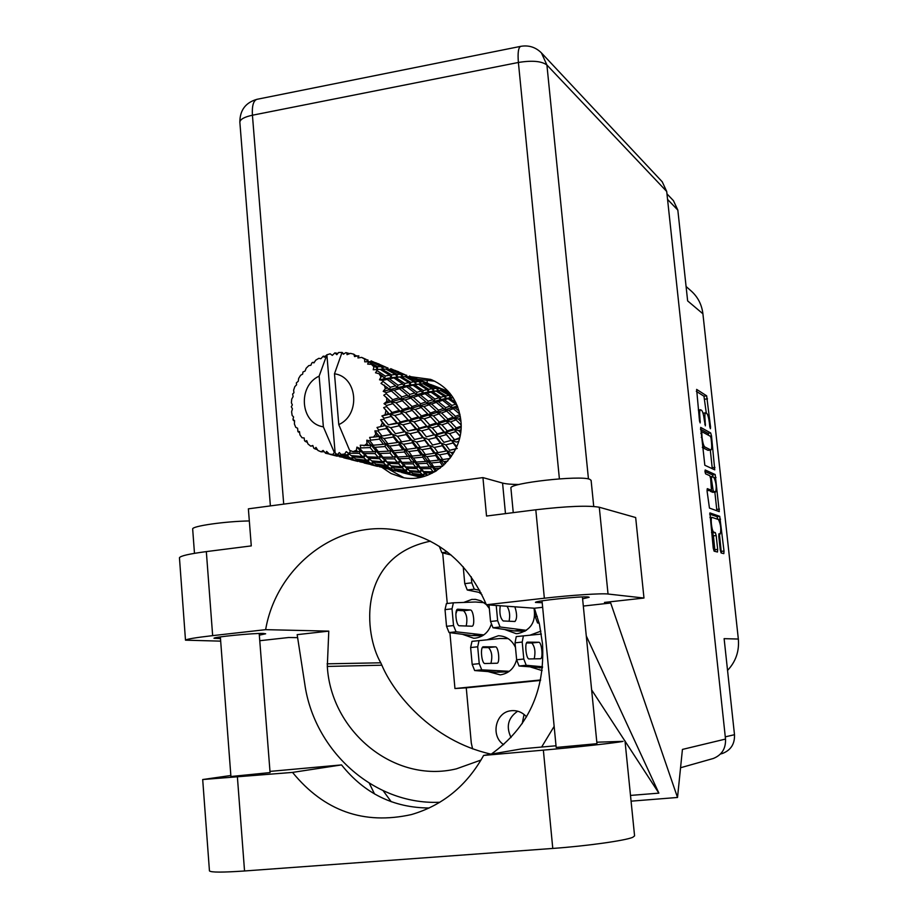 <?xml version="1.0" encoding="UTF-8"?>
<svg xmlns="http://www.w3.org/2000/svg" width="918" height="918" viewBox="0 0 918 918"><rect width="100%" height="100%" fill="white"/><g stroke="black" fill="none" stroke-linecap="round" stroke-linejoin="round"><path stroke-width="1.38" d="M517.695 711.198C508.056 717.807 505.829 726.586 511.028 737.544M503.661 744.67C490.281 735.949 495.525 712.047 511.085 710.75L511.693 710.681C517.523 710.28 522.468 712.334 526.53 716.843M522.204 723.648L524.052 714.445M718.771 534.219L720.194 534.069C721.353 529.445 720.791 524.614 718.507 519.554L711.966 517.362C711.22 517.798 711.037 520.104 711.416 524.27C711.989 528.791 712.747 531.407 713.688 532.119L715.34 532.624L716.178 535.527L717.681 549.4L717.474 552.016L714.101 551.167L713.252 548.253L709.924 512.921M704.99 471.737L705.598 473.837L709.809 475.708L710.658 478.668L711.45 490.292L707.296 488.628L707.09 491.176L709.453 508.09L719.264 511.624L715.191 474.526L705.185 469.982L704.99 471.737M515.468 647.42C511.946 639.972 506.254 636.082 498.382 635.749L487.194 639.777M488.009 671.574L500.241 674.879C508.813 673.502 514.275 668.407 516.627 659.583M486.322 604.572L480.952 600.854L475.616 599.408L471.795 599.42L463.762 602.426M457.107 610.355L455.867 613.844M462.442 634.304L473.665 638.24L475.363 638.136C483.097 636.931 488.342 632.445 491.119 624.699M504.602 629.484L516.111 633.649L517.981 633.546C530.822 630.31 536.169 621.865 534.024 608.198M478.898 592.328L481.939 594.612M540.886 631.136L529.996 635.187M530.673 667.053L542.136 670.599M720.091 534.058L718.989 533.737L718.794 536.307L720.286 550.077L721.112 552.946L723.82 553.623L724.015 551.052L719.735 516.329L709.981 512.933M704.829 465.254L714.743 469.844L711.507 435.901L710.681 432.94L700.675 427.409L704.829 465.254M709.396 422.957L709.786 426.629L710.417 428.717L710.543 427.054L706.653 395.83L696.636 389.393L699.493 420.754L700.147 422.911L699.883 417.449C699.447 412.79 699.654 410.22 700.491 409.749L701.593 410.312C702.729 411.494 703.636 414.718 704.301 420.019L705.357 425.849L705.081 420.467C704.657 415.854 704.852 413.307 705.667 412.836L706.734 413.398C707.835 414.546 708.73 417.736 709.396 422.957M725.277 736.856L734.492 734.698L724.118 638.653L738.336 639.043L702.913 313.795L687.639 300.897L677.828 210.084L667.558 199.401M686.09 286.519L690.669 290.536C697.669 296.606 701.754 304.363 702.913 313.795M738.336 639.043C739.392 651.195 735.788 661.649 727.549 670.404M489.34 608.496L486.517 604.767M426.996 379.501L427.329 383.127M442.683 552.888L447.261 603.505M449.9 632.663L454.949 688.534L466.264 687.834L471.29 743.006L472.598 748.893M540.61 679.974L454.949 688.534M706.298 413.134L703.957 396.209L696.326 391.343M708.685 435.373L707.985 433.307L700.423 429.154M712.288 468.719L710.314 450.095M711.071 438.425L710.498 436.36L701.731 431.586L702.018 437.266C702.706 442.637 703.613 445.861 704.76 446.94L710.899 450.015C711.725 449.533 711.932 446.963 711.496 442.304L711.071 438.425M710.899 450.015L707.985 450.336L702.373 447.502M714.858 492.082L716.74 509.456L719.46 509.111M716.82 510.752L716.74 509.456M707.021 489.982L708.753 490.625M704.978 471.496L712.483 474.87L715.191 474.526M715.489 491.968L715.638 491.991C716.763 487.469 716.201 482.65 713.929 477.532L711.611 476.522L711.416 479.012L713.24 491.05L715.489 491.968L713.056 492.277M710.039 490.476L710.509 491.394L713.24 491.05M712.77 492.312L710.509 491.394M713.24 477.234L712.483 474.87M714.984 551.397L713.424 535.86L712.575 532.956L711.565 532.658M717.819 519.313L717.015 516.662L709.648 514.114M721.364 553.015L719.425 534.161M540.507 680.422L466.264 687.834M734.492 734.698C734.859 743.878 730.9 750.109 722.615 753.414L721.353 753.77M666.961 193.859L673.433 200.652L677.828 210.084M596.826 742.203L623.058 741.365C615.599 742.903 576.952 747.172 543.364 750.132L483.614 755.434L522.135 748.79L556.021 745.772M624.986 740.815L634.579 835.873L632.731 837.319C625.41 840.578 586.625 846.029 552.774 848.439L244.544 870.975C222.672 872.479 210.968 872.467 209.453 870.907L209.43 870.712M192.688 529.17L192.665 528.975C191.896 526.094 225.22 521.321 249.329 520.942M510.924 488.227L510.913 488.078C508.641 483.097 580.165 475.065 589.712 479.276L591.112 480.378L593.728 506.438M582.609 598.834L589.184 597.262L588.243 596.952C581.805 595.989 534.184 600.934 535.458 602.426L542.217 602.747M259.324 635.164L265.646 633.787L263.225 633.431C253.334 633.076 213.079 637.058 213.986 638.285L220.481 638.595M381.659 467.193L391.022 473.504L401.636 477.268C432.114 485.083 465.001 453.813 460.859 420.455C458.208 400.432 448.133 386.753 430.645 379.398L411.161 376.759M417.724 379.306L434.834 381.211M582.414 596.941L596.952 743.546L596.264 743.752L556.182 747.459L542.033 600.854M259.197 633.477L270.076 772.577L230.923 776.513L220.354 636.897M179.458 557.949L179.446 557.742C180.421 555.883 189.383 553.841 206.332 551.603L212.655 635.635C195.591 637.608 186.538 639.123 185.493 640.167L220.676 641.143M541.804 53.29L662.245 181.81L666.709 191.483L725.518 739.07L682.43 749.421L677.518 797.467L610.688 603.011L604.48 602.426L643.977 598.043L608.037 594.026C601.829 593.166 571.042 595.174 544.351 598.226L535.802 509.777L486.529 516.031L482.937 477.601L248.376 508.836L251.28 545.9L206.332 551.603M535.802 509.777C567.06 506.174 588.22 505.325 599.282 507.229L608.037 594.026M643.977 598.043L635.669 517.534L599.282 507.229M544.351 598.226L486.391 604.755L534.391 608.221L539.451 624.286L542.504 643.702C545.131 690.933 528.057 727.733 491.268 754.114M542.653 607.303L534.391 608.221L535.194 616.563L537.26 616.334M610.688 603.011L583.32 606.052M630.494 795.424L658.883 793.141L586.281 635.933M374.521 793.955L369.323 783.284M677.518 797.467L631.079 801.162M481.043 760.035L456.418 768.836C394.591 783.88 331.031 731.692 327.313 666.434L328.782 631.125L265.635 629.656L212.655 635.635M259.76 640.718L288.596 637.517L297.627 637.643M328.782 631.125L297.168 634.648L304.707 683.543C313.887 750.327 373.236 804.684 438.689 802.298L439.848 802.263M725.518 739.07C725.909 748.56 721.835 755.032 713.297 758.486L711.966 758.865M403.759 477.67L388.796 469.247M486.391 604.755C467.95 562.034 437.404 537.041 394.763 529.778C335.506 520.632 276.272 567.416 265.635 629.656M519.003 484.509C511.326 484.429 505.852 483.947 502.571 483.063L482.937 477.601M430.462 541.172C357.091 556.354 363.838 633.787 380.775 662.796L381.877 665.206C393.283 692.562 430.921 740.723 491.084 754.148M541.62 747.057L554.151 726.367M391.229 801.747L383.15 790.696M591.64 689.888L624.71 740.677M625.02 741.136L658.883 793.141M269.984 771.395L341.542 764.912L292.532 772.405L202.694 779.531L230.843 775.503M292.532 772.405C324.134 811.019 363.757 825.087 411.402 814.576C442.728 805.407 466.792 785.693 483.614 755.434M341.542 764.912C364.377 793.473 393.592 807.829 429.188 807.989M542.458 667.742L519.037 666.009L516.639 659.778L515.044 642.83L516.249 636.599L541.368 634.063M526.542 642.944L531.797 643.002C534.896 646.639 535.699 651.929 534.207 658.86M542.549 666.778L526.198 665.275L523.811 659.032L522.204 642.061L523.386 635.83M529.135 658.94C526.06 659.422 524.327 641.946 527.471 642.13L538.774 642.267C541.746 641.911 543.422 658.906 540.404 658.745L529.135 658.94M539.532 667.845L542.481 667.547M480.998 592.753L467.262 589.999L464.76 583.641L463.223 566.773M479.712 590.297L474.285 589.184L471.795 582.815L471.232 576.756M539.187 623.196L537.535 622.92L535.194 616.563M525.039 631.251L514.264 630.918L492.989 627.774L490.545 621.475L489.007 604.951M507.046 606.247C509.605 610.504 510.282 615.496 509.054 621.234M526.462 630.345L500.08 626.994L497.648 620.694L496.225 605.467M514.883 606.821C517.144 613.89 517.155 618.778 514.941 621.497L503.179 620.958C500.23 618.089 499.254 613.029 500.253 605.765M514.264 630.918L521.126 630.173M451.059 554.977L441.856 552.682L439.297 546.313M482.512 635.749L471.703 635.52L449.074 632.559L446.527 626.317L445.023 609.621L446.412 603.596L453.32 602.816M456.602 610.321L463.544 610.745C466.746 613.993 467.629 619.088 466.206 626.007M483.809 634.912L456.062 631.802L453.526 625.548L452.012 608.841L453.389 602.805L475.455 602.013L484.073 602.656M459.425 625.766C456.039 626.065 454.353 609.082 457.772 609.208L470.36 609.977C473.608 609.781 475.237 626.317 471.955 626.214L459.425 625.766M471.703 635.52L478.473 634.786M508.664 671.758L496.546 672.228L474.663 670.553L472.173 664.38L470.624 647.546L471.978 641.349L500.287 638.48L508.159 638.618M482.363 647.569L488.537 647.592C491.83 651.252 492.622 656.508 490.923 663.381M509.295 671.299L481.721 669.83L479.242 663.645L477.693 646.788L479.024 640.592M484.934 663.519C481.629 664.012 479.953 646.662 483.316 646.811L495.422 646.857C498.589 646.479 500.218 663.37 496.994 663.232L484.934 663.519M496.546 672.228L503.385 671.528M346.075 455.064L341.198 454.479L344.709 453.985L346.075 455.064L349.207 453.894L347.509 456.131L350.63 458.185L339.327 456.177L334.416 452.436L332.706 454.513L334.141 455.121L329.252 454.066L326.636 451.392L325.615 453.274L340.062 456.315M366.73 460.377L355.702 458.966L352.638 456.751L363.78 457.841L366.73 460.377L369.747 459.218M386.283 465.415L375.726 464.072L372.949 461.983L383.609 462.993L386.283 465.415L389.163 464.267M404.827 470.188L394.694 468.914L392.181 466.929L402.394 467.87L404.827 470.188L407.558 469.052M422.429 474.709L412.698 473.516L410.415 471.623L420.226 472.495L422.429 474.709L425 473.585M449.602 392.893L433.009 385.342M451.3 395.061L441.845 390.506L444.473 390.609L449.935 393.294M455.821 402.463L449.625 398.297L453.182 397.792M459.149 411.161L455.259 408.005L457.818 407.099M460.939 421.511L458.357 419.01L460.595 418.16M460.584 432.711L458.725 430.611L460.893 429.842M459.631 437.829L452.081 440.663L456.338 442.051L458.667 441.363M452.643 454.502L451.335 452.608L454.135 452M445.368 463.636L444.048 461.616L447.72 461.111M436.532 470.75L434.937 468.478L440.147 468.226M427.662 475.214L424.609 472.781L432.401 473.103M422.67 476.798L415.934 475.604L413.72 474.25L424.3 476.35M402.933 472.804L415.108 475.891L422.555 476.832M325.615 453.274L323.102 450.428L321.139 451.84L317.938 450.474L315.976 447.387L314.656 448.741L313.795 448.225L312.82 445.494L310.709 446.148L307.966 443.956L306.715 440.617L305.235 441.386L304.546 440.663L304.133 437.932L302.068 437.794L299.968 434.925L299.44 431.54L297.948 431.689L297.593 428.224L295.745 427.34L294.391 423.967L294.575 420.719L292.945 419.251L293.588 416.99L292.119 415.406L291.603 411.757L292.429 408.831L291.304 406.743L292.349 404.907L291.396 402.772L291.752 399.043L293.117 396.599L292.624 394.051L293.944 392.732L293.622 390.173L294.816 386.616L296.594 384.803L296.342 382.921L298.27 381.222L298.66 378.411L300.622 375.233L302.653 374.131L302.94 372.008L305.074 371.056L306.187 368.198L308.804 365.605L310.904 365.261L311.764 363.046L312.59 362.403L313.945 362.897L315.758 360.166L318.867 358.307L320.864 358.743L323.239 356.173L324.329 357.217L326.877 354.796L335.139 453.09M329.252 454.066L332.706 454.513M334.313 452.459L323.365 426.836C300.358 423.531 297.317 386.042 319.131 376.139L326.877 354.796L330.205 353.809L332.305 355.381L334.886 352.879L336.826 354.681L338.616 352.501L342.035 352.42L334.485 373.787L338.776 424.609C360.9 414.764 357.607 376.782 334.485 373.787M429.899 384.344L427.099 383.036M428.144 383.437L428.431 384.172M314.243 362.438L312.59 362.403M412.4 377.413L409.439 376.059M427.799 384.057L427.054 382.99L415.693 378.491M431.299 384.722L440.433 388.716L437.829 388.452L428.763 384.114L431.299 384.722M445.012 390.873L445.597 390.758M440.766 390.655L441.845 390.506M441.547 388.934L441.937 390.506M443.601 390.54L443.245 389.404M441.592 390.54L440.433 388.716M437.829 388.452L438.104 390.77M428.144 384.229L428.763 384.114M424.541 382.221L424.919 383.758M410.587 376.495L410.828 377.149M325.179 356.379L323.239 356.173M393.96 370.103L390.816 368.703M398.538 371.721L397.448 371.285M413.811 377.803L423.324 381.968L420.478 381.624L411.034 377.114L413.811 377.803M427.536 383.931L436.566 388.429L433.606 388.589L424.655 383.758L427.536 383.931M440.56 390.552L449.086 395.348L445.941 395.933L437.542 390.839L440.56 390.552M452.826 397.574L450.417 397.689L452.953 397.437L450.417 397.689L449.086 395.348M445.941 395.933L445.632 398.504L450.417 397.689L450.417 395.153M448.064 398.71L455.821 404.127L451.954 405.423L444.381 399.778L448.064 398.71L445.632 398.504L449.625 398.297M452.585 397.471L452.54 396.805M433.606 388.589L433.606 391.194L438.632 390.701M436.084 391.068L444.404 396.289L440.801 397.242L432.619 391.745L437.542 390.839M438.001 390.781L436.566 388.429M423.531 383.908L424.655 383.758M424.506 383.781L423.324 381.968M420.478 381.624L420.754 383.942M410.38 377.229L411.034 377.114M410.197 377.137L409.394 376.001M406.628 375.141L406.995 376.667M337.813 353.476L334.886 352.879M379.306 364.125L378.227 363.689M395.383 370.516L405.297 374.854L402.21 374.441L392.342 369.736L395.383 370.516M409.692 376.896L419.113 381.578L415.9 381.67L406.571 376.644L409.692 376.896M423.267 383.77L432.171 388.75L428.775 389.289L420.019 384.011L423.267 383.77M451.954 405.423L451.048 407.856L457.428 406.089M459.987 414.603L455.477 416.302L448.822 410.346L453.331 408.694L451.048 407.856L455.259 408.005M457.072 405.205L456.854 406.089L455.821 404.127M440.801 397.242L440.192 399.8L445.632 398.504L444.404 396.289M442.591 400.328L450.072 406.066L445.666 407.638L438.368 401.694L442.591 400.328L440.192 399.8L444.381 399.778M428.775 389.289L428.454 391.929L433.606 391.194L432.171 388.75M430.944 392.135L439.045 397.746L434.914 399.02L427.008 393.168L430.944 392.135L428.454 391.929L432.619 391.745M415.9 381.67L415.9 384.332L420.18 383.999M418.424 384.206L427.134 389.634L423.255 390.54L414.706 384.837L420.019 384.011M420.605 383.954L419.113 381.578M405.377 376.805L406.571 376.644M406.513 376.655L405.297 374.854M402.21 374.441L402.486 376.736M390.77 368.646L392.342 369.736M387.74 367.682L388.107 369.185M374.51 362.403L371.159 360.935M349.747 353.637L345.834 352.638L343.389 354.245L342.035 352.42M356.517 355.782L355.668 355.507M336.447 454.697L347.509 456.131M341.198 454.479L339.293 452.574L337.445 454.697M348.415 453.159L359.271 453.389L362.403 456.544L351.227 455.615L346.247 451.599L344.709 453.985M350.412 450.945L349.402 452.884M343.802 353.981L342.116 352.42M375.932 362.828L386.294 367.349L382.921 366.844L372.605 361.944L375.932 362.828M390.873 369.484L400.718 374.349L397.23 374.372L387.488 369.151L390.873 369.484M405.067 376.632L414.339 381.796L410.69 382.301L401.522 376.805L405.067 376.632M453.331 408.694L459.907 414.259M346.82 352.753L347.038 354.658L350.481 353.361L353.855 354.222L354.555 356.574L358.284 355.805L357.963 357.951L361.658 357.389L366.213 359.431L364.687 359.133L364.721 361.841L371.01 361.646L381.291 366.718L377.516 366.672L368.566 361.876L367.659 364.113L371.423 364.331L375.691 366.741L373.924 366.856L373.224 369.747L380.167 369.346L389.691 375.198L385.216 376.013L377 370.597L375.508 372.765L379.157 373.775L383.058 376.46L380.959 376.931L379.524 379.788L382.634 380.454L387.132 379.352L395.738 385.767L390.414 387.258L383.036 381.418L381.004 383.368L387.844 387.993L385.342 388.704L383.196 391.343L386.122 392.617L391.458 391.045L399.066 397.758L392.743 399.674L386.271 393.673L383.781 395.245L389.714 400.581L386.776 401.441L384.011 403.668L386.604 405.492L392.858 403.679L399.422 410.403L392.066 412.492L386.512 406.559L383.644 407.649L388.555 413.444L381.899 415.969L384.057 418.241L391.229 416.451L396.794 422.911L388.406 424.873L383.713 419.274L380.626 419.79L384.435 425.734L377 427.467L378.629 430.049L386.685 428.522L391.355 434.455L382.003 436.027L378.055 430.967L374.888 430.863L375.76 434.294L377.608 436.67L369.633 437.416L370.677 440.17L379.501 439.137L383.449 444.301L373.282 445.219L369.92 440.915L366.821 440.17L366.948 443.555L368.531 445.551L360.269 445.184L360.717 447.938L370.161 447.605L373.58 451.817L362.794 451.897L359.822 448.466L356.93 447.123L356.368 450.256L357.791 451.817L353.04 451.667L349.597 450.313L338.776 424.609M353.04 451.667L356.368 450.256M359.822 448.466L360.717 447.938M364.01 445.804L366.948 443.555M369.92 440.915L370.677 440.17M373.396 437.232L375.76 434.294M378.055 430.967L378.629 430.049M380.614 426.514L382.232 423.072M383.713 419.274L384.057 418.241M385.17 414.316L385.95 410.587M386.512 406.559L386.604 405.492M386.776 401.441L386.673 397.666M386.271 393.673L386.122 392.617M385.342 388.704L384.355 385.124M383.036 381.418L382.634 380.454M380.959 376.931L379.157 373.775M377 370.597L376.38 369.782M373.924 366.856L371.423 364.331M368.566 361.876L367.774 361.267M364.687 359.133L361.658 357.389M455.477 416.302L454.031 418.459L460.308 416.29M461.077 426.17L456.28 427.903L450.589 421.878L456.028 419.882L454.031 418.459L458.357 419.01M445.666 407.638L444.473 409.979L451.048 407.856L450.072 406.066M446.653 411.138L453.194 417.162L447.869 419.113L441.535 412.985L446.653 411.138L444.473 409.979L448.822 410.346M434.914 399.02L433.996 401.51L440.192 399.8L439.045 397.746M436.325 402.382L443.532 408.395L438.517 410.185L431.552 404.012L436.325 402.382L433.996 401.51L438.368 401.694M423.255 390.54L422.624 393.156L428.454 391.929L427.134 389.634M425.08 393.707L432.917 399.663L428.224 401.2L420.582 395.05L425.08 393.707L422.624 393.156L427.008 393.168M410.69 382.301L410.369 384.998L415.9 384.332L414.339 381.796M412.916 385.216L421.373 391.034L416.979 392.273L408.671 386.203L412.916 385.216L410.369 384.998L414.706 384.837M397.23 374.372L397.219 377.114L401.522 376.805M402.279 376.747L400.718 374.349M386.214 369.3L387.488 369.151L386.294 367.349M382.921 366.844L383.196 369.139M358.984 356.081L358.284 355.805M371.985 362.036L371.113 360.866M367.797 359.799L368.164 361.29M371.87 362.059L372.605 361.944M356.046 355.966L353.855 354.222M385.847 369.105L395.543 374.475L391.596 374.911L382.003 369.197L385.847 369.105M399.812 376.977L408.923 382.611L404.758 383.472L395.807 377.562L399.812 376.977L397.219 377.114L395.543 374.475M456.028 419.882L461.077 424.954M456.28 427.903L454.387 429.624L461.043 427.444M454.307 439.47L449.556 433.64L455.959 431.552L454.387 429.624L458.725 430.611M447.869 419.113L446.171 421.098L454.031 418.459L453.194 417.162M447.984 422.808L453.561 428.844L447.273 430.944L441.902 424.873L447.984 422.808L446.171 421.098L450.589 421.878M438.517 410.185L437.037 412.389L444.473 409.979L443.532 408.395M439.079 413.857L445.299 420.031L439.332 422.073L433.342 415.843L439.079 413.857L437.037 412.389L441.535 412.985M428.224 401.2L427.008 403.61L433.996 401.51L432.917 399.663M429.234 404.792L436.107 411.034L430.473 412.985L423.818 406.628L429.234 404.792L427.008 403.61L431.552 404.012M416.979 392.273L416.026 394.843L422.624 393.156L421.373 391.034M418.413 395.727L425.952 401.958L420.651 403.725L413.318 397.322L418.413 395.727L416.026 394.843L420.582 395.05M404.758 383.472L404.104 386.168L410.369 384.998L408.923 382.611M406.617 386.719L414.844 392.904L409.83 394.419L401.82 388.039L406.617 386.719L404.104 386.168L408.671 386.203M391.596 374.911L391.263 377.688L397.219 377.114M393.868 377.906L402.75 383.942L398.022 385.147L389.324 378.847L393.868 377.906L391.263 377.688L395.807 377.562M379.455 369.38L382.003 369.197M382.932 369.151L381.291 366.718M377.516 366.672L377.505 369.484L375.691 366.741M367.556 361.302L366.213 359.431M455.959 431.552L459.975 436.257M457.233 448.454L449.671 450.256L445.781 444.874L453.136 442.958L452.081 440.663L459.448 438.597M447.273 430.944L445.173 432.424L454.387 429.624L453.561 428.844M446.504 434.581L451.151 440.388L443.899 442.35L439.447 436.624L446.504 434.581L445.173 432.424L449.556 433.64M439.332 422.073L437.393 423.852L446.171 421.098L445.299 420.031M438.999 425.826L444.255 431.885L437.301 433.95L432.275 427.914L438.999 425.826L437.393 423.852L441.902 424.873M430.473 412.985L428.729 415.016L437.037 412.389L436.107 411.034M430.588 416.772L436.475 423.026L429.842 425.114L424.185 418.837L430.588 416.772L428.729 415.016L433.342 415.843M420.651 403.725L419.136 405.997L427.008 403.61L425.952 401.958M421.213 407.5L427.765 413.892L421.465 415.946L415.143 409.474L421.213 407.5L419.136 405.997L423.818 406.628M409.83 394.419L408.579 396.886L416.026 394.843L414.844 392.904M410.851 398.102L418.092 404.574L412.113 406.513L405.125 399.927L410.851 398.102L408.579 396.886L413.318 397.322M398.022 385.147L397.058 387.786L404.104 386.168L402.75 383.942M399.502 388.693L407.42 395.165L401.786 396.92L394.063 390.265L399.502 388.693L397.058 387.786L401.82 388.039M385.216 376.013L384.55 378.778L391.263 377.688L389.691 375.198M387.132 379.352L384.55 378.778L389.324 378.847M380.167 369.346L373.224 369.747M453.136 442.958L456.441 447.364M449.671 450.256L455.661 449.063M449.889 458.461L442.694 459.585L439.504 454.869L447.732 453.354L447.261 450.83L451.335 452.608M443.899 442.35L451.151 440.388M442.304 445.712L446.114 451.036L437.966 452.62L434.317 447.468L442.304 445.712L441.535 443.256L445.781 444.874M437.301 433.95L435.017 435.166L445.173 432.424L444.255 431.885M436.096 437.53L440.456 443.21L432.55 445.023L428.396 439.458L436.096 437.53L435.017 435.166L439.447 436.624M429.842 425.114L427.696 426.652L437.393 423.852L436.475 423.026M429.062 428.855L433.996 434.868L426.377 436.842L421.649 430.898L429.062 428.855L427.696 426.652L432.275 427.914M421.465 415.946L419.492 417.77L428.729 415.016L427.765 413.892M421.132 419.79L426.675 426.067L419.377 428.132L414.041 421.878L421.132 419.79L419.492 417.77L424.185 418.837M412.113 406.513L410.335 408.602L419.136 405.997L418.092 404.574M412.228 410.403L418.459 416.887L411.471 418.975L405.481 412.469L412.228 410.403L410.335 408.602L415.143 409.474M401.786 396.92L400.225 399.25L408.579 396.886L407.42 395.165M402.359 400.787L409.256 407.42L402.612 409.462L395.933 402.761L402.359 400.787L400.225 399.25L405.125 399.927M390.414 387.258L389.117 389.794L397.058 387.786L395.738 385.767M391.458 391.045L389.117 389.794L394.063 390.265M379.524 379.788L384.55 378.778L383.058 376.46M447.732 453.354L450.577 457.543M442.694 459.585L440.25 459.505L444.048 461.616M444.794 451.3L446.446 450.956M437.966 452.62L435.488 452.884L439.504 454.869M432.55 445.023L440.456 443.21M430.553 448.202L434.134 453.285L425.39 454.594L421.97 449.717L430.553 448.202L430.083 445.62L434.317 447.468M426.377 436.842L433.996 434.868M424.747 440.296L428.832 445.804L420.306 447.387L416.393 442.04L424.747 440.296L423.967 437.771L428.396 439.458M419.377 428.132L417.047 429.394L427.696 426.652L426.675 426.067M418.149 431.804L422.773 437.702L414.511 439.504L410.059 433.732L418.149 431.804L417.047 429.394L421.649 430.898M411.471 418.975L409.267 420.547L419.492 417.77L418.459 416.887M410.656 422.819L415.911 429.05L407.913 431.024L402.887 424.862L410.656 422.819L409.267 420.547L414.041 421.878M402.612 409.462L400.581 411.344L410.335 408.602L409.256 407.42M402.256 413.421L408.143 419.928L400.455 421.993L394.786 415.498L402.256 413.421L400.581 411.344L405.481 412.469M392.743 399.674L390.907 401.832L400.225 399.25L399.066 397.758M392.858 403.679L390.907 401.832L395.933 402.761M383.196 391.343L389.117 389.794L387.844 387.993M435.648 455.489L438.77 460.102L429.865 461.088L426.847 456.705L435.648 455.489L435.488 452.884L434.134 453.285M442.579 466.241L433.801 466.837L431.15 462.97L440.089 462.098L442.751 466.092M433.801 466.837L431.483 466.126L434.937 468.478M440.089 462.098L440.25 459.505L438.77 460.102M429.865 461.088L427.444 460.698L431.15 462.97M425.39 454.594L422.888 454.525L426.847 456.705M426.17 446.32L428.832 445.804M420.306 447.387L417.77 447.651L421.97 449.717M414.511 439.504L422.773 437.702M412.457 442.774L416.29 448.041L407.167 449.338L403.461 444.278L412.457 442.774L411.987 440.124L416.393 442.04M407.913 431.024L417.047 429.394L415.911 429.05M406.238 434.57L410.598 440.284L401.671 441.856L397.483 436.314L406.238 434.57L405.435 431.976L410.059 433.732M400.455 421.993L398.068 423.29L409.267 420.547L408.143 419.928M399.192 425.768L404.127 431.885L395.451 433.686L390.689 427.685L399.192 425.768L398.068 423.29L402.887 424.862M392.066 412.492L389.806 414.121L400.581 411.344L399.422 410.403M391.229 416.451L389.806 414.121L394.786 415.498M384.011 403.668L390.907 401.832L389.714 400.581M417.931 450.325L421.305 455.121L412.01 456.085L408.739 451.53L417.931 450.325L417.77 447.651L416.29 448.041M422.739 457.175L425.711 461.456L416.29 462.052L413.41 458.036L422.739 457.175L422.888 454.525L421.305 455.121M426.973 463.28L429.601 467.032L420.123 467.228L417.529 463.751L426.973 463.28L427.444 460.698L425.711 461.456M430.726 468.605L433.078 471.818L423.588 471.588L421.236 468.673L430.726 468.605L431.483 466.126L429.601 467.032M434.639 471.898L435.121 470.808L435.729 471.255M423.588 471.588L421.534 470.28L424.609 472.781M435.878 471.163L433.078 471.818M420.123 467.228L417.897 466.195L421.236 468.673M416.29 462.052L413.915 461.318L417.529 463.751M412.01 456.085L409.52 455.672L413.41 458.036M407.167 449.338L404.608 449.269L408.739 451.53M406.261 441.076L410.598 440.284M401.671 441.856L399.078 442.132L403.461 444.278M395.451 433.686L404.127 431.885M393.352 437.048L397.483 442.51L387.924 443.796L383.931 438.529L393.352 437.048L392.87 434.317L397.483 436.314M388.406 424.873L398.068 423.29L396.794 422.911M386.685 428.522L385.858 425.86L390.689 427.685M381.899 415.969L389.806 414.121L388.555 413.444M399.238 444.886L402.887 449.854L393.168 450.807L389.634 446.068L399.238 444.886L399.078 442.132L397.483 442.51M404.448 452L407.661 456.441L397.85 457.003L394.683 452.826L404.448 452L404.608 449.269L402.887 449.854M409.049 458.334L411.918 462.224L402.027 462.385L399.192 458.771L409.049 458.334L409.52 455.672L407.661 456.441M413.146 463.865L415.728 467.205L405.836 466.929L403.254 463.9L413.146 463.865L413.915 461.318L411.918 462.224M416.841 468.593L419.193 471.37L409.359 470.636L406.961 468.169L416.841 468.593L417.897 466.195L415.728 467.205M423.393 475.593L424.931 473.573L427.042 475.444M413.02 473.562L413.72 474.25L412.595 475.157M426.778 475.134L425.55 474.113M420.226 472.495L421.534 470.28L419.193 471.37M409.359 470.636L410.415 471.623M405.836 466.929L403.725 465.587L406.961 468.169M402.027 462.385L399.743 461.329L403.254 463.9M397.85 457.003L395.417 456.257L399.192 458.771M393.168 450.807L390.62 450.382L394.683 452.826M387.924 443.796L385.308 443.727L389.634 446.068M385.411 435.476L391.355 434.455M382.003 436.027L379.341 436.314L383.931 438.529M377 427.467L384.435 425.734M385.135 446.527L388.635 451.14L378.365 451.679L374.923 447.33L385.135 446.527L385.308 443.727L383.449 444.301M390.127 453.113L393.271 457.164L382.944 457.279L379.845 453.526L390.127 453.113L390.62 450.382L388.635 451.14M394.614 458.874L397.437 462.351L387.132 462.018L384.286 458.851L394.614 458.874L395.417 456.257L393.271 457.164M398.664 463.797L401.269 466.688L391.011 465.896L388.371 463.326L398.664 463.797L399.743 461.329L397.437 462.351M405.905 471.106L408.223 472.85L398.274 471.118L395.819 469.695L405.905 471.106L407.466 469.041L403.725 465.587L401.269 466.688M409.267 473.527L411.562 474.732L399.376 471.645L409.267 473.527L410.782 471.955M413.444 473.986L411.562 474.732M410.656 471.841L408.223 472.85M395.061 468.972L395.819 469.695M402.394 467.87L403.725 465.587L379.341 436.314L377.608 436.67M390.816 465.724L392.181 466.929M391.011 465.896L389.071 464.256L387.465 466.378L390.035 468.226L379.662 466.401L376.954 464.887L387.465 466.378M387.132 462.018L384.986 460.641L388.371 463.326M382.944 457.279L380.603 456.2L384.286 458.851M378.365 451.679L375.875 450.91L379.845 453.526M373.282 445.219L370.665 444.794L374.923 447.33M379.501 439.137L379.341 436.314L374.888 430.863M375.06 453.607L378.159 457.221L367.395 456.843L364.262 453.538L375.06 453.607L375.875 450.91L373.58 451.817M379.501 458.736L382.358 461.754L371.664 460.893L368.761 458.208L379.501 458.736L380.603 456.2L378.159 457.221M391.183 468.926L393.707 470.211L380.89 466.964L391.183 468.926L392.697 467.365M384.78 468.214L398.24 471.106M397.54 471.359L399.709 471.783M394.855 470.67L395.945 469.775M395.601 469.488L393.707 470.211M392.525 467.228L390.035 468.226M376.162 464.141L376.954 464.887M383.609 462.993L384.986 460.641L382.358 461.754M371.698 460.893L372.949 461.983M367.395 456.843L368.761 458.208M362.794 451.897L360.407 450.784L364.262 453.538M370.161 447.605L370.665 444.794L368.531 445.551M368.026 461.398L370.872 463.338L360.04 461.421L357.068 459.826L368.026 461.398L369.679 459.218L365.192 455.431L362.403 456.544M372.134 464.083L374.9 465.449L361.382 462.029L372.134 464.083L373.637 462.534M365.662 463.372L379.857 466.436M379.111 466.688L381.372 467.159M376.162 465.942L377.241 465.07M376.816 464.749L374.9 465.449M373.419 462.362L370.872 463.338M356.218 459.034L357.068 459.826M363.78 457.841L365.192 455.431L360.407 450.784L357.791 451.817M351.319 455.626L352.638 456.751M359.271 453.389L360.407 450.784L356.93 447.123M352.03 458.977L355.071 460.423L340.796 456.808L352.03 458.977L353.522 457.428M345.512 458.277L360.499 461.513M359.695 461.777L362.036 462.282M356.448 460.951L357.515 460.09M356.987 459.757L355.071 460.423M340.349 456.372L341.645 457.141M353.246 457.221L350.63 458.185M339.19 456.59L340.532 456.969M319.131 376.139L323.365 426.836M335.655 455.695L336.699 454.846M336.229 454.421L334.141 455.121M321.139 451.84L323.87 451.702M314.656 448.741L317.456 449.728M310.709 446.148L312.946 445.838M305.235 441.386L307.369 442.373M297.948 431.689L299.601 432.653M293.209 420.249L294.552 421.201M366.821 440.17L380.603 456.2L389.071 464.256M414.27 475.685L415.074 475.111M380.626 419.79L417.897 466.195L424.931 473.573M425.745 475.891L426.526 474.985M383.644 407.649L405.435 431.976L435.557 471.359M393.168 403.989L417.047 429.394L444.06 464.91M413.421 411.62L435.017 435.166L451.335 456.476M432.699 418.975L456.774 446.596M450.945 425.975L460.044 435.924M704.37 420.559L705.081 420.467M704.783 424.265L705.483 424.173M699.149 417.552L699.883 417.449M699.562 421.305L700.285 421.213M703.957 396.209L706.653 395.83M704.795 399.215L707.48 398.837M709.866 427.145L710.543 427.054M707.985 433.307L710.681 432.94M710.039 436.107L711.507 435.901M712.219 467.755L714.927 467.411M700.859 433.399L701.593 433.296M701.283 437.358L702.018 437.266M702.35 447.261L704.76 446.94M707.985 450.336L710.693 449.981M714.124 477.693L716.017 477.44M708.639 490.637L711.393 490.292M710.303 476.706L711.553 476.545M710.704 479.104L711.416 479.012M711.68 488.192L712.402 488.101M711.542 532.383L713.688 532.119M712.575 532.956L715.34 532.624M713.424 535.86L716.178 535.527M714.915 549.733L717.681 549.4M717.015 516.662L719.735 516.329M718.301 519.485L720.55 519.209M721.296 551.374L724.015 551.052M559.395 478.863L518.395 62.47L252.427 115.22L283.719 504.131M666.709 191.483L546.91 65.006L588.449 478.944M380.775 662.796L327.095 663.829M381.877 665.206L327.313 666.434M239.873 122.45L239.85 122.174C240.172 119.283 244.36 116.965 252.427 115.22C251.888 105.914 253.391 100.613 256.925 99.328C245.576 102.587 239.885 110.206 239.85 122.174L270.385 505.91M518.395 62.47C532.142 60.255 541.643 61.104 546.91 65.006L541.402 52.865C535.584 47.151 528.688 44.982 520.736 46.348C518.372 47.426 517.591 52.796 518.395 62.47M505.474 513.632L502.571 483.063M237.418 777.294L244.544 870.975M543.364 750.132L552.774 848.439M516.639 659.778L523.811 659.032M519.037 666.009L526.198 665.275M515.044 642.83L522.204 642.061M531.797 643.002L538.774 642.267M464.76 583.641L471.795 582.815M467.262 589.999L474.285 589.184M537.535 622.92L539.073 622.748M490.545 621.475L497.648 620.694M492.989 627.774L500.08 626.994M441.856 552.682L447.376 552.005M446.527 626.317L453.526 625.548M449.074 632.559L456.062 631.802M445.023 609.621L452.012 608.841M463.544 610.745L470.36 609.977M472.173 664.38L479.242 663.645M474.663 670.553L481.721 669.83M470.624 647.546L477.693 646.788M488.537 647.592L495.422 646.857M511.085 710.75L512.003 710.658M709.947 517.603L711.966 517.362M475.604 599.408L474.698 599.339M499.358 635.772L498.382 635.749M703.016 413.203L705.667 412.836M698.334 410.048L700.491 409.749M708.696 490.648L711.45 490.292M712.907 492.335L715.638 491.991M710.291 476.694L711.611 476.522M718.76 534.242L720.194 534.069M722.615 753.414L720.469 754.011M192.665 528.975L194.478 553.336M510.913 488.078L513.254 512.646M432.791 380.27L430.645 379.398M438.724 802.298L439.756 802.321M401.453 530.902L394.763 529.778M520.736 46.348L256.925 99.328M713.297 758.486L680.559 767.746M179.446 557.742L185.493 640.167M202.694 779.531L209.453 870.907M446.412 603.596L453.389 602.805M448.294 391.389L441.363 388.658M440.399 388.268L434.111 385.789M420.628 477.28L415.108 475.891M413.72 475.535L407.867 474.055M423.473 381.578L416.783 378.939M408.762 440.629L410.013 440.399M387.912 435.063L389.186 434.845M402.359 472.667L401.694 472.495M384.126 468.054L383.426 467.87M396.083 471.072L389.932 469.523M364.928 463.2L364.182 463.005M377.527 466.39L371.021 464.738M344.663 458.071L343.871 457.875M357.951 461.433L351.101 459.7M337.285 456.212L330.055 454.387M346.947 452.092L349.219 453.882M370.356 459.734L367.143 457.153M390.207 465.151L387.166 462.649M409.038 470.314L406.089 467.836M424.07 472.793L426.595 474.985"/></g></svg>
